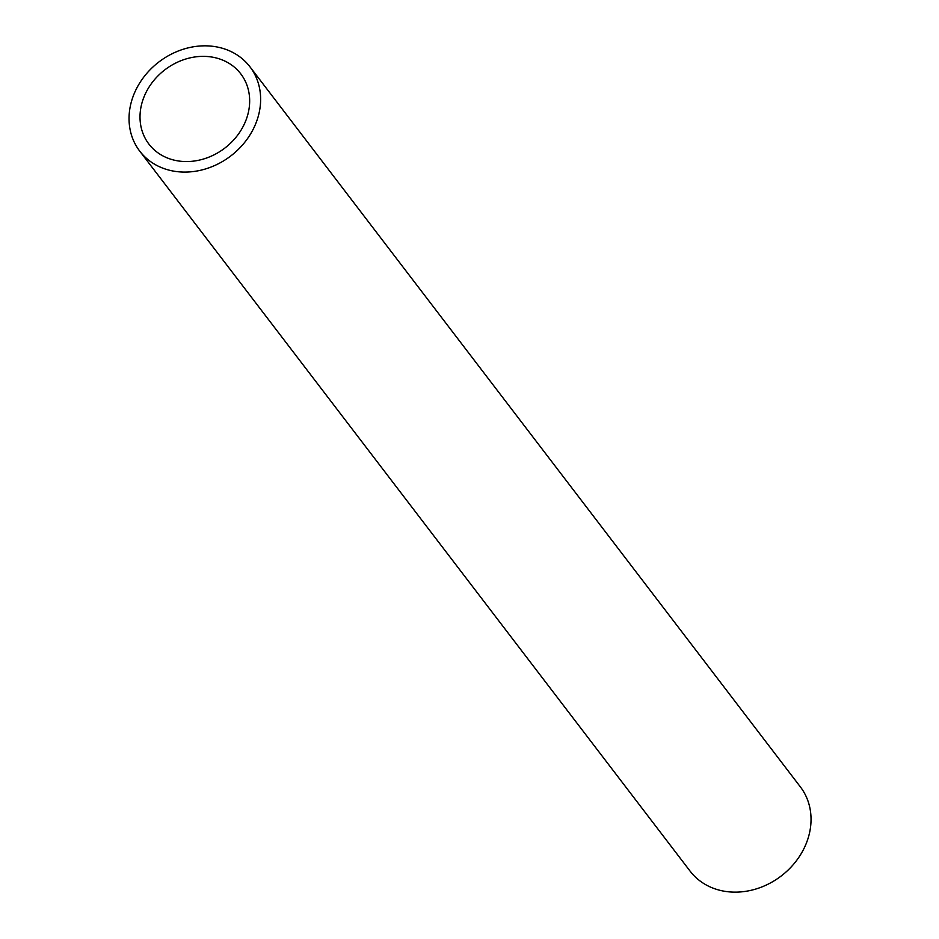<?xml version="1.0" encoding="UTF-8"?>
<svg xmlns="http://www.w3.org/2000/svg" width="939" height="939" viewBox="0 0 939 939"><rect width="100%" height="100%" fill="white"/><g stroke="black" fill="none" stroke-linecap="round" stroke-linejoin="round"><path stroke-width="1.41" d="M146.93 90.696A57.819 49.297 142.6 0 1 240.771 73.852A57.819 49.297 142.6 0 1 224.773 148.127A57.819 49.297 142.6 0 1 148.902 144.078A57.819 49.297 142.6 0 1 146.93 90.696M139.711 151.097L690.118 871.157A69.38 59.157 -37.4 0 0 781.166 876.017A69.38 59.157 -37.4 0 0 800.368 786.882L249.962 66.822A69.38 59.157 -37.4 0 0 137.352 87.034A69.38 59.157 -37.4 0 0 139.711 151.097A69.38 59.157 -37.4 0 0 230.771 155.956A69.38 59.157 -37.4 0 0 249.962 66.822"/></g></svg>
